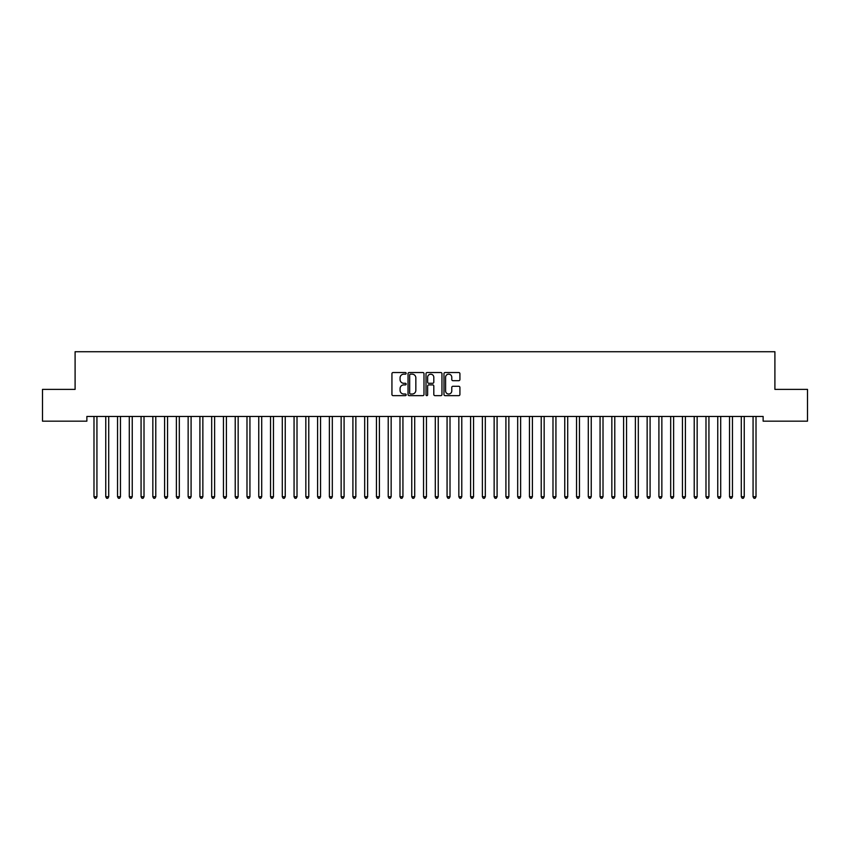<?xml version="1.0" encoding="UTF-8"?>
<svg xmlns="http://www.w3.org/2000/svg" width="850" height="850" viewBox="0 0 850 850"><rect width="100%" height="100%" fill="white"/><g stroke="black" fill="none" stroke-linecap="round" stroke-linejoin="round"><path stroke-width="1.27" d="M406.172 373.341A0.807 0.807 0 0 0 405.365 372.534L393.082 372.534A1.158 1.158 0 0 0 391.935 373.692L391.935 394.485A1.158 1.158 0 0 0 393.082 395.643L405.365 395.643A0.807 0.807 0 0 0 406.172 394.836A0.807 0.807 0 0 0 405.365 394.028L403.771 394.028A3.697 3.697 0 0 1 400.074 390.331L400.074 388.599A3.697 3.697 0 0 1 403.771 384.901L405.365 384.901A0.807 0.807 0 0 0 406.172 384.094A0.807 0.807 0 0 0 405.365 383.286L403.771 383.286A3.697 3.697 0 0 1 400.074 379.589L400.074 377.857A3.697 3.697 0 0 1 403.771 374.159L405.365 374.159A0.807 0.807 0 0 0 406.172 373.341M458.766 380.683A1.158 1.158 0 0 0 459.914 379.525L459.914 373.692A1.158 1.158 0 0 0 458.766 372.534L445.134 372.534A1.158 1.158 0 0 0 443.976 373.692L443.976 394.485A1.158 1.158 0 0 0 445.134 395.643L458.766 395.643A1.158 1.158 0 0 0 459.914 394.485L459.914 387.441A1.158 1.158 0 0 0 458.766 386.283L452.922 386.283A1.158 1.158 0 0 0 451.775 387.441L451.775 390.936A3.092 3.092 0 0 1 448.683 394.028A3.092 3.092 0 0 1 445.591 390.936L445.591 377.241A3.092 3.092 0 0 1 448.683 374.159A3.092 3.092 0 0 1 451.775 377.241L451.775 379.525A1.158 1.158 0 0 0 452.922 380.683L458.766 380.683M763.13 416.457L86.87 416.457L86.87 421.164L42.5 421.164L42.5 389.385L75.098 389.385L75.098 351.73L774.903 351.73L774.903 389.385L807.5 389.385L807.5 421.164L763.13 421.164L763.13 416.457M423.991 373.692A1.158 1.158 0 0 0 422.832 372.534L409.201 372.534A1.158 1.158 0 0 0 408.043 373.692L408.043 394.485A1.158 1.158 0 0 0 409.201 395.643L422.832 395.643A1.158 1.158 0 0 0 423.991 394.485L423.991 373.692M427.168 372.534L440.799 372.534A1.158 1.158 0 0 1 441.957 373.692L441.957 394.485A1.158 1.158 0 0 1 440.799 395.643L434.966 395.643A1.158 1.158 0 0 1 433.808 394.485L433.808 386.049A1.158 1.158 0 0 0 432.65 384.901L428.783 384.901A1.158 1.158 0 0 0 427.624 386.049L427.624 394.836A0.807 0.807 0 0 1 426.817 395.643A0.807 0.807 0 0 1 426.009 394.836L426.009 373.692A1.158 1.158 0 0 1 427.168 372.534M410.476 374.159A0.807 0.807 0 0 0 409.668 374.967L409.668 393.221A0.807 0.807 0 0 0 410.476 394.028L412.144 394.028A3.697 3.697 0 0 0 415.841 390.331L415.841 377.857A3.697 3.697 0 0 0 412.144 374.159L410.476 374.159M433.808 377.304A3.092 3.092 0 0 0 430.716 374.212A3.092 3.092 0 0 0 427.624 377.304L427.624 382.128A1.158 1.158 0 0 0 428.783 383.286L432.65 383.286A1.158 1.158 0 0 0 433.808 382.128L433.808 377.304M93.904 416.627A1.179 1.179 -179.6 0 1 93.989 417.063A1.179 1.179 179.6 0 0 93.904 416.627L93.84 416.457M97.091 416.457L97.017 416.627A1.179 1.179 179.6 0 0 96.932 417.063L96.932 496.74L93.989 496.74L93.989 417.063M96.932 496.74L96.05 498.27L94.871 498.27L93.989 496.74M105.676 416.627A1.179 1.179 -179.6 0 1 105.761 417.063A1.179 1.179 179.6 0 0 105.676 416.627L105.602 416.457M117.449 416.627A1.179 1.179 -179.6 0 1 117.534 417.063A1.179 1.179 179.6 0 0 117.449 416.627L117.374 416.457M108.853 416.457L108.789 416.627A1.179 1.179 179.6 0 0 108.704 417.063L108.704 496.74L105.761 496.74L105.761 417.063M108.704 496.74L107.823 498.27L106.643 498.27L105.761 496.74M120.626 416.457L120.551 416.627A1.179 1.179 179.6 0 0 120.466 417.063L120.466 496.74L117.534 496.74L117.534 417.063M120.466 496.74L119.584 498.27L118.416 498.27L117.534 496.74M129.211 416.627A1.179 1.179 -179.6 0 1 129.296 417.063A1.179 1.179 179.6 0 0 129.211 416.627L129.147 416.457M140.983 416.627A1.179 1.179 -179.6 0 1 141.068 417.063A1.179 1.179 179.6 0 0 140.983 416.627L140.909 416.457M132.398 416.457L132.324 416.627A1.179 1.179 179.6 0 0 132.239 417.063L132.239 496.74L129.296 496.74L129.296 417.063M132.239 496.74L131.357 498.27L130.178 498.27L129.296 496.74M144.16 416.457L144.096 416.627A1.179 1.179 179.6 0 0 144.011 417.063L144.011 496.74L141.068 496.74L141.068 417.063M144.011 496.74L143.129 498.27L141.95 498.27L141.068 496.74M152.756 416.627A1.179 1.179 -179.6 0 1 152.841 417.063A1.179 1.179 179.6 0 0 152.756 416.627L152.681 416.457M155.933 416.457L155.869 416.627A1.179 1.179 179.6 0 0 155.784 417.063L155.784 496.74L152.841 496.74L152.841 417.063M155.784 496.74L154.891 498.27L153.722 498.27L152.841 496.74M164.518 416.627A1.179 1.179 -179.6 0 1 164.602 417.063A1.179 1.179 179.6 0 0 164.518 416.627L164.454 416.457M167.705 416.457L167.631 416.627A1.179 1.179 179.6 0 0 167.546 417.063L167.546 496.74L164.602 496.74L164.602 417.063M167.546 496.74L166.664 498.27L165.484 498.27L164.602 496.74M176.29 416.627A1.179 1.179 -179.6 0 1 176.375 417.063A1.179 1.179 179.6 0 0 176.29 416.627L176.216 416.457M188.062 416.627A1.179 1.179 -179.6 0 1 188.148 417.063A1.179 1.179 179.6 0 0 188.062 416.627L187.988 416.457M199.824 416.627A1.179 1.179 -179.6 0 1 199.909 417.063A1.179 1.179 179.6 0 0 199.824 416.627L199.761 416.457M211.597 416.627A1.179 1.179 -179.6 0 1 211.682 417.063A1.179 1.179 179.6 0 0 211.597 416.627L211.533 416.457M223.369 416.627A1.179 1.179 -179.6 0 1 223.454 417.063A1.179 1.179 179.6 0 0 223.369 416.627L223.295 416.457M235.131 416.627A1.179 1.179 -179.6 0 1 235.216 417.063A1.179 1.179 179.6 0 0 235.131 416.627L235.067 416.457M246.904 416.627A1.179 1.179 -179.6 0 1 246.989 417.063A1.179 1.179 179.6 0 0 246.904 416.627L246.84 416.457M258.676 416.627A1.179 1.179 -179.6 0 1 258.761 417.063A1.179 1.179 179.6 0 0 258.676 416.627L258.602 416.457M270.449 416.627A1.179 1.179 -179.6 0 1 270.534 417.063A1.179 1.179 179.6 0 0 270.449 416.627L270.374 416.457M179.467 416.457L179.403 416.627A1.179 1.179 179.6 0 0 179.318 417.063L179.318 496.74L176.375 496.74L176.375 417.063M179.318 496.74L178.436 498.27L177.257 498.27L176.375 496.74M191.239 416.457L191.176 416.627A1.179 1.179 179.6 0 0 191.091 417.063L191.091 496.74L188.148 496.74L188.148 417.063M191.091 496.74L190.209 498.27L189.029 498.27L188.148 496.74M203.012 416.457L202.938 416.627A1.179 1.179 179.6 0 0 202.852 417.063L202.852 496.74L199.909 496.74L199.909 417.063M202.852 496.74L201.971 498.27L200.791 498.27L199.909 496.74M214.784 416.457L214.71 416.627A1.179 1.179 179.6 0 0 214.625 417.063L214.625 496.74L211.682 496.74L211.682 417.063M214.625 496.74L213.743 498.27L212.564 498.27L211.682 496.74M226.546 416.457L226.482 416.627A1.179 1.179 179.6 0 0 226.398 417.063L226.398 496.74L223.454 496.74L223.454 417.063M226.398 496.74L225.516 498.27L224.336 498.27L223.454 496.74M238.319 416.457L238.244 416.627A1.179 1.179 179.6 0 0 238.159 417.063L238.159 496.74L235.216 496.74L235.216 417.063M238.159 496.74L237.278 498.27L236.109 498.27L235.216 496.74M250.091 416.457L250.017 416.627A1.179 1.179 179.6 0 0 249.932 417.063L249.932 496.74L246.989 496.74L246.989 417.063M249.932 496.74L249.05 498.27L247.871 498.27L246.989 496.74M261.853 416.457L261.789 416.627A1.179 1.179 179.6 0 0 261.704 417.063L261.704 496.74L258.761 496.74L258.761 417.063M261.704 496.74L260.822 498.27L259.643 498.27L258.761 496.74M273.626 416.457L273.551 416.627A1.179 1.179 179.6 0 0 273.466 417.063L273.466 496.74L270.534 496.74L270.534 417.063M273.466 496.74L272.584 498.27L271.416 498.27L270.534 496.74M282.211 416.627A1.179 1.179 -179.6 0 1 282.296 417.063A1.179 1.179 179.6 0 0 282.211 416.627L282.147 416.457M285.398 416.457L285.324 416.627A1.179 1.179 179.6 0 0 285.239 417.063L285.239 496.74L282.296 496.74L282.296 417.063M285.239 496.74L284.357 498.27L283.178 498.27L282.296 496.74M293.983 416.627A1.179 1.179 -179.6 0 1 294.068 417.063A1.179 1.179 179.6 0 0 293.983 416.627L293.909 416.457M297.16 416.457L297.096 416.627A1.179 1.179 179.6 0 0 297.011 417.063L297.011 496.74L294.068 496.74L294.068 417.063M297.011 496.74L296.129 498.27L294.95 498.27L294.068 496.74M305.756 416.627A1.179 1.179 -179.6 0 1 305.841 417.063A1.179 1.179 179.6 0 0 305.756 416.627L305.681 416.457M308.933 416.457L308.869 416.627A1.179 1.179 179.6 0 0 308.784 417.063L308.784 496.74L305.841 496.74L305.841 417.063M308.784 496.74L307.891 498.27L306.723 498.27L305.841 496.74M317.517 416.627A1.179 1.179 -179.6 0 1 317.603 417.063A1.179 1.179 179.6 0 0 317.517 416.627L317.454 416.457M320.705 416.457L320.631 416.627A1.179 1.179 179.6 0 0 320.546 417.063L320.546 496.74L317.603 496.74L317.603 417.063M320.546 496.74L319.664 498.27L318.484 498.27L317.603 496.74M329.29 416.627A1.179 1.179 -179.6 0 1 329.375 417.063A1.179 1.179 179.6 0 0 329.29 416.627L329.216 416.457M332.467 416.457L332.403 416.627A1.179 1.179 179.6 0 0 332.318 417.063L332.318 496.74L329.375 496.74L329.375 417.063M332.318 496.74L331.436 498.27L330.257 498.27L329.375 496.74M341.062 416.627A1.179 1.179 -179.6 0 1 341.147 417.063A1.179 1.179 179.6 0 0 341.062 416.627L340.988 416.457M344.239 416.457L344.176 416.627A1.179 1.179 179.6 0 0 344.091 417.063L344.091 496.74L341.147 496.74L341.147 417.063M344.091 496.74L343.209 498.27L342.029 498.27L341.147 496.74M352.824 416.627A1.179 1.179 -179.6 0 1 352.909 417.063A1.179 1.179 179.6 0 0 352.824 416.627L352.761 416.457M356.012 416.457L355.938 416.627A1.179 1.179 179.6 0 0 355.853 417.063L355.853 496.74L352.909 496.74L352.909 417.063M355.853 496.74L354.971 498.27L353.791 498.27L352.909 496.74M364.597 416.627A1.179 1.179 -179.6 0 1 364.682 417.063A1.179 1.179 179.6 0 0 364.597 416.627L364.533 416.457M367.784 416.457L367.71 416.627A1.179 1.179 179.6 0 0 367.625 417.063L367.625 496.74L364.682 496.74L364.682 417.063M367.625 496.74L366.743 498.27L365.564 498.27L364.682 496.74M376.369 416.627A1.179 1.179 -179.6 0 1 376.454 417.063A1.179 1.179 179.6 0 0 376.369 416.627L376.295 416.457M379.546 416.457L379.483 416.627A1.179 1.179 179.6 0 0 379.397 417.063L379.397 496.74L376.454 496.74L376.454 417.063M379.397 496.74L378.516 498.27L377.336 498.27L376.454 496.74M388.131 416.627A1.179 1.179 -179.6 0 1 388.216 417.063A1.179 1.179 179.6 0 0 388.131 416.627L388.067 416.457M391.319 416.457L391.244 416.627A1.179 1.179 179.6 0 0 391.159 417.063L391.159 496.74L388.216 496.74L388.216 417.063M391.159 496.74L390.277 498.27L389.109 498.27L388.216 496.74M399.904 416.627A1.179 1.179 -179.6 0 1 399.989 417.063A1.179 1.179 179.6 0 0 399.904 416.627L399.84 416.457M403.091 416.457L403.017 416.627A1.179 1.179 179.6 0 0 402.932 417.063L402.932 496.74L399.989 496.74L399.989 417.063M402.932 496.74L402.05 498.27L400.871 498.27L399.989 496.74M411.676 416.627A1.179 1.179 -179.6 0 1 411.761 417.063A1.179 1.179 179.6 0 0 411.676 416.627L411.602 416.457M414.853 416.457L414.789 416.627A1.179 1.179 179.6 0 0 414.704 417.063L414.704 496.74L411.761 496.74L411.761 417.063M414.704 496.74L413.822 498.27L412.643 498.27L411.761 496.74M423.449 416.627A1.179 1.179 -179.6 0 1 423.534 417.063A1.179 1.179 179.6 0 0 423.449 416.627L423.374 416.457M426.626 416.457L426.551 416.627A1.179 1.179 179.6 0 0 426.466 417.063L426.466 496.74L423.534 496.74L423.534 417.063M426.466 496.74L425.584 498.27L424.416 498.27L423.534 496.74M435.211 416.627A1.179 1.179 -179.6 0 1 435.296 417.063A1.179 1.179 179.6 0 0 435.211 416.627L435.147 416.457M438.398 416.457L438.324 416.627A1.179 1.179 179.6 0 0 438.239 417.063L438.239 496.74L435.296 496.74L435.296 417.063M438.239 496.74L437.357 498.27L436.178 498.27L435.296 496.74M446.983 416.627A1.179 1.179 -179.6 0 1 447.068 417.063A1.179 1.179 179.6 0 0 446.983 416.627L446.909 416.457M450.16 416.457L450.096 416.627A1.179 1.179 179.6 0 0 450.011 417.063L450.011 496.74L447.068 496.74L447.068 417.063M450.011 496.74L449.129 498.27L447.95 498.27L447.068 496.74M458.756 416.627A1.179 1.179 -179.6 0 1 458.841 417.063A1.179 1.179 179.6 0 0 458.756 416.627L458.681 416.457M461.933 416.457L461.869 416.627A1.179 1.179 179.6 0 0 461.784 417.063L461.784 496.74L458.841 496.74L458.841 417.063M461.784 496.74L460.891 498.27L459.723 498.27L458.841 496.74M470.517 416.627A1.179 1.179 -179.6 0 1 470.603 417.063A1.179 1.179 179.6 0 0 470.517 416.627L470.454 416.457M473.705 416.457L473.631 416.627A1.179 1.179 179.6 0 0 473.546 417.063L473.546 496.74L470.603 496.74L470.603 417.063M473.546 496.74L472.664 498.27L471.484 498.27L470.603 496.74M482.29 416.627A1.179 1.179 -179.6 0 1 482.375 417.063A1.179 1.179 179.6 0 0 482.29 416.627L482.216 416.457M485.467 416.457L485.403 416.627A1.179 1.179 179.6 0 0 485.318 417.063L485.318 496.74L482.375 496.74L482.375 417.063M485.318 496.74L484.436 498.27L483.257 498.27L482.375 496.74M494.062 416.627A1.179 1.179 -179.6 0 1 494.147 417.063A1.179 1.179 179.6 0 0 494.062 416.627L493.988 416.457M497.239 416.457L497.176 416.627A1.179 1.179 179.6 0 0 497.091 417.063L497.091 496.74L494.147 496.74L494.147 417.063M497.091 496.74L496.209 498.27L495.029 498.27L494.147 496.74M505.824 416.627A1.179 1.179 -179.6 0 1 505.909 417.063A1.179 1.179 179.6 0 0 505.824 416.627L505.761 416.457M509.012 416.457L508.938 416.627A1.179 1.179 179.6 0 0 508.853 417.063L508.853 496.74L505.909 496.74L505.909 417.063M508.853 496.74L507.971 498.27L506.791 498.27L505.909 496.74M517.597 416.627A1.179 1.179 -179.6 0 1 517.682 417.063A1.179 1.179 179.6 0 0 517.597 416.627L517.533 416.457M520.784 416.457L520.71 416.627A1.179 1.179 179.6 0 0 520.625 417.063L520.625 496.74L517.682 496.74L517.682 417.063M520.625 496.74L519.743 498.27L518.564 498.27L517.682 496.74M529.369 416.627A1.179 1.179 -179.6 0 1 529.454 417.063A1.179 1.179 179.6 0 0 529.369 416.627L529.295 416.457M532.546 416.457L532.483 416.627A1.179 1.179 179.6 0 0 532.398 417.063L532.398 496.74L529.454 496.74L529.454 417.063M532.398 496.74L531.516 498.27L530.336 498.27L529.454 496.74M541.131 416.627A1.179 1.179 -179.6 0 1 541.216 417.063A1.179 1.179 179.6 0 0 541.131 416.627L541.067 416.457M544.319 416.457L544.244 416.627A1.179 1.179 179.6 0 0 544.159 417.063L544.159 496.74L541.216 496.74L541.216 417.063M544.159 496.74L543.278 498.27L542.109 498.27L541.216 496.74M552.904 416.627A1.179 1.179 -179.6 0 1 552.989 417.063A1.179 1.179 179.6 0 0 552.904 416.627L552.84 416.457M556.091 416.457L556.017 416.627A1.179 1.179 179.6 0 0 555.932 417.063L555.932 496.74L552.989 496.74L552.989 417.063M555.932 496.74L555.05 498.27L553.871 498.27L552.989 496.74M564.676 416.627A1.179 1.179 -179.6 0 1 564.761 417.063A1.179 1.179 179.6 0 0 564.676 416.627L564.602 416.457M567.853 416.457L567.789 416.627A1.179 1.179 179.6 0 0 567.704 417.063L567.704 496.74L564.761 496.74L564.761 417.063M567.704 496.74L566.822 498.27L565.643 498.27L564.761 496.74M576.449 416.627A1.179 1.179 -179.6 0 1 576.534 417.063A1.179 1.179 179.6 0 0 576.449 416.627L576.374 416.457M579.626 416.457L579.551 416.627A1.179 1.179 179.6 0 0 579.466 417.063L579.466 496.74L576.534 496.74L576.534 417.063M579.466 496.74L578.584 498.27L577.416 498.27L576.534 496.74M588.211 416.627A1.179 1.179 -179.6 0 1 588.296 417.063A1.179 1.179 179.6 0 0 588.211 416.627L588.147 416.457M591.398 416.457L591.324 416.627A1.179 1.179 179.6 0 0 591.239 417.063L591.239 496.74L588.296 496.74L588.296 417.063M591.239 496.74L590.357 498.27L589.178 498.27L588.296 496.74M599.983 416.627A1.179 1.179 -179.6 0 1 600.068 417.063A1.179 1.179 179.6 0 0 599.983 416.627L599.909 416.457M603.16 416.457L603.096 416.627A1.179 1.179 179.6 0 0 603.011 417.063L603.011 496.74L600.068 496.74L600.068 417.063M603.011 496.74L602.129 498.27L600.95 498.27L600.068 496.74M611.756 416.627A1.179 1.179 -179.6 0 1 611.841 417.063A1.179 1.179 179.6 0 0 611.756 416.627L611.681 416.457M614.933 416.457L614.869 416.627A1.179 1.179 179.6 0 0 614.784 417.063L614.784 496.74L611.841 496.74L611.841 417.063M614.784 496.74L613.891 498.27L612.722 498.27L611.841 496.74M623.518 416.627A1.179 1.179 -179.6 0 1 623.602 417.063A1.179 1.179 179.6 0 0 623.518 416.627L623.454 416.457M626.705 416.457L626.631 416.627A1.179 1.179 179.6 0 0 626.546 417.063L626.546 496.74L623.602 496.74L623.602 417.063M626.546 496.74L625.664 498.27L624.484 498.27L623.602 496.74M635.29 416.627A1.179 1.179 -179.6 0 1 635.375 417.063A1.179 1.179 179.6 0 0 635.29 416.627L635.216 416.457M638.467 416.457L638.403 416.627A1.179 1.179 179.6 0 0 638.318 417.063L638.318 496.74L635.375 496.74L635.375 417.063M638.318 496.74L637.436 498.27L636.257 498.27L635.375 496.74M647.062 416.627A1.179 1.179 -179.6 0 1 647.148 417.063A1.179 1.179 179.6 0 0 647.062 416.627L646.988 416.457M650.239 416.457L650.176 416.627A1.179 1.179 179.6 0 0 650.091 417.063L650.091 496.74L647.148 496.74L647.148 417.063M650.091 496.74L649.209 498.27L648.029 498.27L647.148 496.74M658.824 416.627A1.179 1.179 -179.6 0 1 658.909 417.063A1.179 1.179 179.6 0 0 658.824 416.627L658.761 416.457M662.012 416.457L661.938 416.627A1.179 1.179 179.6 0 0 661.852 417.063L661.852 496.74L658.909 496.74L658.909 417.063M661.852 496.74L660.971 498.27L659.791 498.27L658.909 496.74M670.597 416.627A1.179 1.179 -179.6 0 1 670.682 417.063A1.179 1.179 179.6 0 0 670.597 416.627L670.533 416.457M673.784 416.457L673.71 416.627A1.179 1.179 179.6 0 0 673.625 417.063L673.625 496.74L670.682 496.74L670.682 417.063M673.625 496.74L672.743 498.27L671.564 498.27L670.682 496.74M682.369 416.627A1.179 1.179 -179.6 0 1 682.454 417.063A1.179 1.179 179.6 0 0 682.369 416.627L682.295 416.457M685.546 416.457L685.482 416.627A1.179 1.179 179.6 0 0 685.398 417.063L685.398 496.74L682.454 496.74L682.454 417.063M685.398 496.74L684.516 498.27L683.336 498.27L682.454 496.74M694.131 416.627A1.179 1.179 -179.6 0 1 694.216 417.063A1.179 1.179 179.6 0 0 694.131 416.627L694.067 416.457M697.319 416.457L697.244 416.627A1.179 1.179 179.6 0 0 697.159 417.063L697.159 496.74L694.216 496.74L694.216 417.063M697.159 496.74L696.278 498.27L695.109 498.27L694.216 496.74M705.904 416.627A1.179 1.179 -179.6 0 1 705.989 417.063A1.179 1.179 179.6 0 0 705.904 416.627L705.84 416.457M709.091 416.457L709.017 416.627A1.179 1.179 179.6 0 0 708.932 417.063L708.932 496.74L705.989 496.74L705.989 417.063M708.932 496.74L708.05 498.27L706.871 498.27L705.989 496.74M717.676 416.627A1.179 1.179 -179.6 0 1 717.761 417.063A1.179 1.179 179.6 0 0 717.676 416.627L717.602 416.457M720.853 416.457L720.789 416.627A1.179 1.179 179.6 0 0 720.704 417.063L720.704 496.74L717.761 496.74L717.761 417.063M720.704 496.74L719.822 498.27L718.643 498.27L717.761 496.74M729.449 416.627A1.179 1.179 -179.6 0 1 729.534 417.063A1.179 1.179 179.6 0 0 729.449 416.627L729.374 416.457M732.626 416.457L732.551 416.627A1.179 1.179 179.6 0 0 732.466 417.063L732.466 496.74L729.534 496.74L729.534 417.063M732.466 496.74L731.584 498.27L730.416 498.27L729.534 496.74M741.211 416.627A1.179 1.179 -179.6 0 1 741.296 417.063A1.179 1.179 179.6 0 0 741.211 416.627L741.147 416.457M744.398 416.457L744.324 416.627A1.179 1.179 179.6 0 0 744.239 417.063L744.239 496.74L741.296 496.74L741.296 417.063M744.239 496.74L743.357 498.27L742.178 498.27L741.296 496.74M752.983 416.627A1.179 1.179 -179.6 0 1 753.068 417.063A1.179 1.179 179.6 0 0 752.983 416.627L752.909 416.457M756.16 416.457L756.096 416.627A1.179 1.179 179.6 0 0 756.011 417.063L756.011 496.74L753.068 496.74L753.068 417.063M756.011 496.74L755.129 498.27L753.95 498.27L753.068 496.74"/></g></svg>
